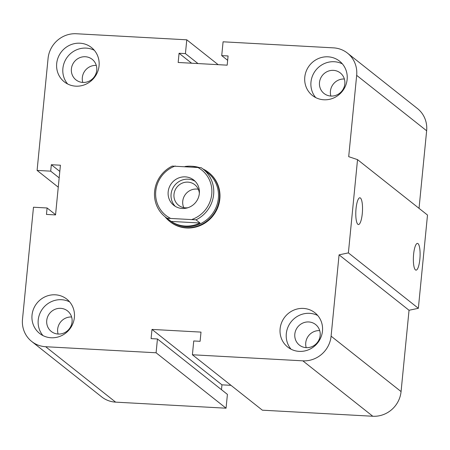 <?xml version="1.0" encoding="UTF-8"?>
<svg xmlns="http://www.w3.org/2000/svg" width="450" height="450" viewBox="0 0 450 450"><rect width="100%" height="100%" fill="white"/><g stroke="black" fill="none" stroke-linecap="round" stroke-linejoin="round"><path stroke-width="0.67" d="M208.586 172.457L208.997 172.783A31.264 29.852 128.4 0 1 217.637 207.849A31.264 29.852 128.4 0 1 186.576 227.976A31.264 29.852 128.4 0 1 170.173 221.799L169.757 221.473A31.264 29.852 -51.6 0 0 212.574 215.499A31.264 29.852 -51.6 0 0 208.586 172.457A31.264 29.852 -51.6 0 0 202.899 168.947M71.595 316.997A13.095 12.499 128.4 0 1 71.617 317.002A13.095 12.499 128.4 0 0 58.117 334.041M60.66 308.34A13.095 12.499 128.4 0 1 67.534 310.928A13.095 12.499 128.4 0 1 71.151 325.614A13.095 12.499 128.4 0 1 58.14 334.041A13.095 12.499 128.4 0 1 51.272 331.453A13.095 12.499 128.4 0 1 47.655 316.766A13.095 12.499 128.4 0 1 60.66 308.34M55.311 294.806A21.887 20.897 128.4 0 1 66.797 299.126A21.887 20.897 128.4 0 1 69.587 329.259A21.887 20.897 128.4 0 1 39.617 333.439A21.887 20.897 128.4 0 1 33.57 308.891A21.887 20.897 128.4 0 1 55.311 294.806M42.958 335.582A21.887 20.897 128.4 0 1 40.629 311.912A21.887 20.897 128.4 0 1 61.509 299.711A21.887 20.897 128.4 0 1 69.649 301.888M96.261 65.402A13.095 12.499 128.4 0 1 96.283 65.402A13.095 12.499 128.4 0 0 82.789 82.44A13.095 12.499 128.4 0 1 75.943 79.853A13.095 12.499 128.4 0 1 72.321 65.166A13.095 12.499 128.4 0 1 85.331 56.739A13.095 12.499 128.4 0 1 92.199 59.327A13.095 12.499 128.4 0 1 95.822 74.014A13.095 12.499 128.4 0 1 82.811 82.44M79.982 43.206A21.887 20.897 128.4 0 1 91.462 47.526A21.887 20.897 128.4 0 1 94.258 77.659A21.887 20.897 128.4 0 1 64.288 81.838A21.887 20.897 128.4 0 1 58.236 57.291A21.887 20.897 128.4 0 1 79.982 43.206M67.629 83.981A21.887 20.897 128.4 0 1 65.301 60.311A21.887 20.897 128.4 0 1 86.175 48.111A21.887 20.897 128.4 0 1 94.314 50.288M344.351 79.014A13.095 12.499 128.4 0 1 344.374 79.014A13.095 12.499 128.4 0 0 330.879 96.052A13.095 12.499 128.4 0 1 324.028 93.471A13.095 12.499 128.4 0 1 320.411 78.784A13.095 12.499 128.4 0 1 333.422 70.358A13.095 12.499 128.4 0 1 340.29 72.939A13.095 12.499 128.4 0 1 343.907 87.626A13.095 12.499 128.4 0 1 330.902 96.058M328.072 56.818A21.887 20.897 128.4 0 1 339.553 61.144A21.887 20.897 128.4 0 1 342.343 91.271A21.887 20.897 128.4 0 1 312.373 95.456A21.887 20.897 128.4 0 1 306.326 70.909A21.887 20.897 128.4 0 1 328.072 56.818M315.72 97.599A21.887 20.897 128.4 0 1 313.391 73.929A21.887 20.897 128.4 0 1 334.266 61.729A21.887 20.897 128.4 0 1 342.405 63.906M306.208 347.653A13.095 12.499 128.4 0 1 319.68 330.615A13.095 12.499 128.4 0 1 319.702 330.615M308.751 321.952A13.095 12.499 128.4 0 1 315.619 324.54A13.095 12.499 128.4 0 1 319.241 339.227A13.095 12.499 128.4 0 1 306.231 347.653A13.095 12.499 128.4 0 1 299.363 345.071A13.095 12.499 128.4 0 1 295.74 330.384A13.095 12.499 128.4 0 1 308.751 321.952M303.401 308.419A21.887 20.897 128.4 0 1 314.882 312.744A21.887 20.897 128.4 0 1 317.678 342.872A21.887 20.897 128.4 0 1 287.707 347.057A21.887 20.897 128.4 0 1 281.655 322.509A21.887 20.897 128.4 0 1 303.401 308.419M291.049 349.2A21.887 20.897 128.4 0 1 288.72 325.53A21.887 20.897 128.4 0 1 309.594 313.329A21.887 20.897 128.4 0 1 317.734 315.506M415.446 269.91A13.393 3.302 -86.9 0 1 413.511 255.448A13.393 3.302 -86.9 0 1 417.465 243.399A13.393 3.302 -86.9 0 1 420.03 256.939A13.393 3.302 -86.9 0 1 416.002 270.141A13.393 3.302 -86.9 0 1 415.446 269.91M357.868 224.303A13.393 3.302 -86.9 0 1 355.933 209.841A13.393 3.302 -86.9 0 1 359.887 197.792A13.393 3.302 -86.9 0 1 362.452 211.337A13.393 3.302 -86.9 0 1 358.425 224.533A13.393 3.302 -86.9 0 1 357.868 224.303M357.531 159.632L427.5 215.049L418.354 308.301L348.39 252.883L339.069 254.852L331.099 336.161A26.578 25.374 128.4 0 1 302.822 360.832L192.398 354.769L193.748 340.965L200.104 341.314L201.004 332.106L151.993 329.417L151.088 338.619L157.444 338.968L156.088 352.777L45.658 346.719A26.578 25.374 128.4 0 1 31.714 341.471A26.578 25.374 128.4 0 1 22.5 319.224L33.48 207.231L47.098 207.979L46.462 214.425L55.541 214.92L60.413 165.218L51.339 164.717L50.704 171.157L37.091 170.415L48.071 58.421A26.578 25.374 128.4 0 1 76.348 33.75L186.778 39.814L185.422 53.617L179.066 53.269L178.166 62.477L227.177 65.166L228.083 55.963L221.726 55.614L223.082 41.805L333.512 47.863A26.578 25.374 128.4 0 1 347.456 53.111A26.578 25.374 128.4 0 1 356.67 75.358L348.699 156.667L357.531 159.632L348.39 252.883M418.354 308.301L409.039 310.269L339.069 254.852M409.039 310.269L401.068 391.579A26.578 25.374 128.4 0 1 372.791 416.25L262.361 410.186L192.398 354.769M191.621 63.214L179.066 53.269M230.979 385.329L221.957 384.834L151.993 329.417M197.977 63.562L185.422 53.617M221.957 384.834L221.484 389.694M218.16 64.671L186.778 39.814M156.088 352.777L226.058 408.195L227.413 394.386L157.444 338.968M226.058 408.195L115.627 402.137A26.578 25.374 128.4 0 1 101.683 396.889L31.714 341.471M58.258 187.178L37.091 170.415M55.564 214.684L47.098 207.979M347.456 53.111L417.42 108.529A26.578 25.374 128.4 0 1 426.639 130.776L419.034 208.344M59.805 171.422L51.339 164.717M59.175 177.868L50.704 171.157M227.655 60.306L221.726 55.614M196.014 219.836A30.482 29.104 -51.6 0 0 203.046 169.065A30.482 29.104 -51.6 0 0 201.127 167.676L172.226 166.089A30.482 29.104 -51.6 0 0 165.189 216.855A30.482 29.104 -51.6 0 0 167.113 218.25L196.014 219.836L200.019 223.009L171.118 221.422L167.113 218.25M184.984 166.517A30.482 29.104 128.4 0 1 191.059 166.219A30.482 29.104 128.4 0 1 197.016 167.181M200.019 223.009A30.482 29.104 128.4 0 1 171.118 221.422M170.156 218.149A28.918 27.613 128.4 0 1 155.768 191.138A28.918 27.613 128.4 0 1 175.275 165.988M197.353 167.197A28.918 27.613 128.4 0 1 211.742 194.209A28.918 27.613 128.4 0 1 192.234 219.358M182.205 208.474A16.104 15.373 128.4 0 1 173.756 205.296A16.104 15.373 128.4 0 1 171.703 183.127A16.104 15.373 128.4 0 1 193.753 180.051A16.104 15.373 128.4 0 1 198.203 198.112A16.104 15.373 128.4 0 1 182.205 208.474M165.189 216.855L169.931 220.607A30.482 29.104 -51.6 0 0 211.669 214.785A30.482 29.104 -51.6 0 0 207.782 172.817L203.046 169.065M187.942 207.714A13.095 12.499 128.4 0 1 178.537 205.245A13.095 12.499 128.4 0 1 174.921 190.558A13.095 12.499 128.4 0 1 187.931 182.132A13.095 12.499 128.4 0 1 194.799 184.719A13.095 12.499 128.4 0 1 199.356 193.303M198.321 189.259A13.095 12.499 -51.6 0 0 196.678 189.056A13.095 12.499 -51.6 0 0 183.769 207.63M195.137 181.299A16.104 15.373 -51.6 0 0 174.617 185.439A16.104 15.373 -51.6 0 0 175.286 206.359M198.591 167.349A31.264 29.852 -51.6 0 0 192.178 166.281A31.264 29.852 -51.6 0 0 191.582 166.252M165.043 216.737A31.264 29.852 -51.6 0 0 169.757 221.473M426.639 130.776L356.67 75.358M401.068 391.579L331.099 336.161M372.791 416.25L302.822 360.832M115.627 402.137L45.658 346.719"/></g></svg>

